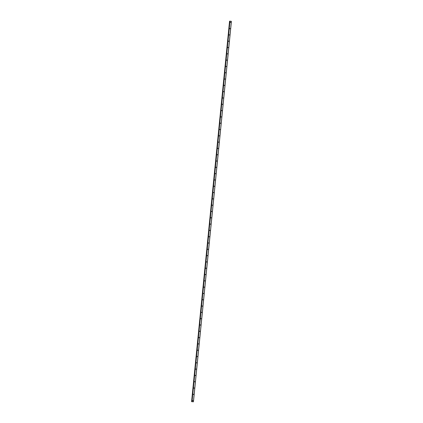 <?xml version="1.0" encoding="UTF-8"?>
<svg xmlns="http://www.w3.org/2000/svg" width="423" height="423" viewBox="0 0 423 423"><rect width="100%" height="100%" fill="white"/><g stroke="black" fill="none" stroke-linecap="round" stroke-linejoin="round"><path stroke-width="0.63" d="M230.477 22.482L230.424 22.144M230.794 22.319L230.371 22.266L230.794 22.319M229.842 28.785L229.789 28.447M230.165 28.621L229.742 28.568L230.165 28.621M229.213 35.093L229.16 34.755M229.536 34.929L229.113 34.876L229.536 34.929M228.584 41.401L228.531 41.057M228.906 41.232L228.483 41.184L228.906 41.232M227.955 47.704L227.902 47.365M228.277 47.54L227.854 47.487L228.277 47.54M227.325 54.012L227.273 53.673M227.648 53.848L227.225 53.795L227.648 53.848M226.696 60.315L226.643 59.976M227.019 60.151L226.596 60.098L227.019 60.151M226.067 66.623L226.014 66.284M226.39 66.459L225.961 66.406L226.39 66.459M225.438 72.93L225.385 72.587M225.76 72.767L225.332 72.714L225.76 72.767M224.809 79.233L224.756 78.895M225.131 79.069L224.703 79.016L225.131 79.069M224.179 85.541L224.127 85.203M224.502 85.377L224.074 85.324L224.502 85.377M223.55 91.844L223.497 91.505M223.873 91.68L223.444 91.632L223.873 91.68M222.921 98.152L222.868 97.813M223.238 97.988L222.815 97.935L223.238 97.988M222.292 104.46L222.239 104.121M222.609 104.296L222.186 104.243L222.609 104.296M221.663 110.763L221.61 110.424M221.98 110.599L221.557 110.546L221.98 110.599M221.033 117.071L220.98 116.732M221.351 116.907L220.928 116.854L221.351 116.907M220.404 123.379L220.351 123.035M220.721 123.209L220.298 123.162L220.721 123.209M219.775 129.681L219.722 129.343M220.092 129.517L219.669 129.464L220.092 129.517M219.146 135.989L219.093 135.651M219.463 135.825L219.04 135.772L219.463 135.825M218.517 142.292L218.464 141.954M218.834 142.128L218.411 142.075L218.834 142.128M217.887 148.6L217.834 148.262M218.205 148.436L217.782 148.383L218.205 148.436M217.258 154.908L217.205 154.564M217.575 154.744L217.152 154.691L217.575 154.744M216.629 161.211L216.576 160.872M216.946 161.047L216.523 160.994L216.946 161.047M216 167.519L215.947 167.18M216.317 167.355L215.894 167.302L216.317 167.355M215.37 173.821L215.318 173.483M215.688 173.657L215.265 173.61L215.688 173.657M214.741 180.129L214.688 179.791M215.058 179.965L214.635 179.912L215.058 179.965M214.112 186.437L214.059 186.099M214.429 186.273L214.006 186.22L214.429 186.273M213.478 192.74L213.425 192.402M213.8 192.576L213.377 192.523L213.8 192.576M212.848 199.048L212.795 198.71M213.171 198.884L212.748 198.831L213.171 198.884M212.219 205.356L212.166 205.012M212.542 205.187L212.119 205.139L212.542 205.187M211.59 211.659L211.537 211.32M211.912 211.495L211.489 211.442L211.912 211.495M210.961 217.967L210.908 217.628M211.283 217.803L210.86 217.75L211.283 217.803M210.331 224.269L210.279 223.931M210.654 224.105L210.231 224.053L210.654 224.105M209.702 230.577L209.649 230.239M210.025 230.413L209.597 230.361L210.025 230.413M209.073 236.885L209.02 236.547M209.396 236.721L208.967 236.669L209.396 236.721M208.444 243.188L208.391 242.85M208.766 243.024L208.338 242.971L208.766 243.024M207.815 249.496L207.762 249.158M208.137 249.332L207.709 249.279L208.137 249.332M207.185 255.799L207.133 255.46M207.503 255.635L207.08 255.587L207.503 255.635M206.556 262.107L206.503 261.768M206.873 261.943L206.45 261.89L206.873 261.943M205.927 268.415L205.874 268.076M206.244 268.251L205.821 268.198L206.244 268.251M205.298 274.717L205.245 274.379M205.615 274.553L205.192 274.501L205.615 274.553M204.669 281.025L204.616 280.687M204.986 280.861L204.563 280.809L204.986 280.861M204.039 287.333L203.986 286.99M204.357 287.164L203.934 287.117L204.357 287.164M203.41 293.636L203.357 293.298M203.727 293.472L203.304 293.419L203.727 293.472M202.781 299.944L202.728 299.606M203.098 299.78L202.675 299.727L203.098 299.78M202.152 306.247L202.099 305.908M202.469 306.083L202.046 306.03L202.469 306.083M201.522 312.555L201.47 312.216M201.84 312.391L201.417 312.338L201.84 312.391M200.893 318.863L200.84 318.524M201.211 318.699L200.788 318.646L201.211 318.699M200.264 325.165L200.211 324.827M200.581 325.001L200.158 324.949L200.581 325.001M199.635 331.473L199.582 331.135M199.952 331.309L199.529 331.257L199.952 331.309M199.006 337.776L198.953 337.438M199.323 337.612L198.9 337.565L199.323 337.612M198.376 344.084L198.324 343.746M198.694 343.92L198.271 343.867L198.694 343.92M197.747 350.392L197.694 350.054M198.064 350.228L197.641 350.175L198.064 350.228M197.113 356.695L197.06 356.356M197.435 356.531L197.012 356.478L197.435 356.531M196.484 363.003L196.431 362.664M196.806 362.839L196.383 362.786L196.806 362.839M195.854 369.311L195.801 368.967M196.177 369.142L195.754 369.094L196.177 369.142M195.225 375.613L195.172 375.275M195.548 375.45L195.125 375.397L195.548 375.45M194.596 381.921L194.543 381.583M194.918 381.758L194.495 381.705L194.918 381.758M193.967 388.224L193.914 387.886M194.289 388.06L193.866 388.007L194.289 388.06M193.337 394.532L193.285 394.194M193.66 394.368L193.232 394.315L193.66 394.368M192.708 400.84L192.655 400.502M193.031 400.676L192.602 400.623L193.031 400.676M193.448 401.797L231.423 21.335L230.001 21.155L191.852 401.623L193.448 401.797L191.598 401.67L192.031 401.67L229.832 21.161M229.557 21.203L191.577 401.665M229.678 21.208L191.704 401.665L229.668 21.208M231.37 21.324L193.396 401.781M229.911 21.15L191.931 401.607M230.001 21.155L192.026 401.617M229.615 21.203L191.64 401.665M229.636 21.203L191.661 401.665M229.715 21.208L191.741 401.67"/></g></svg>
